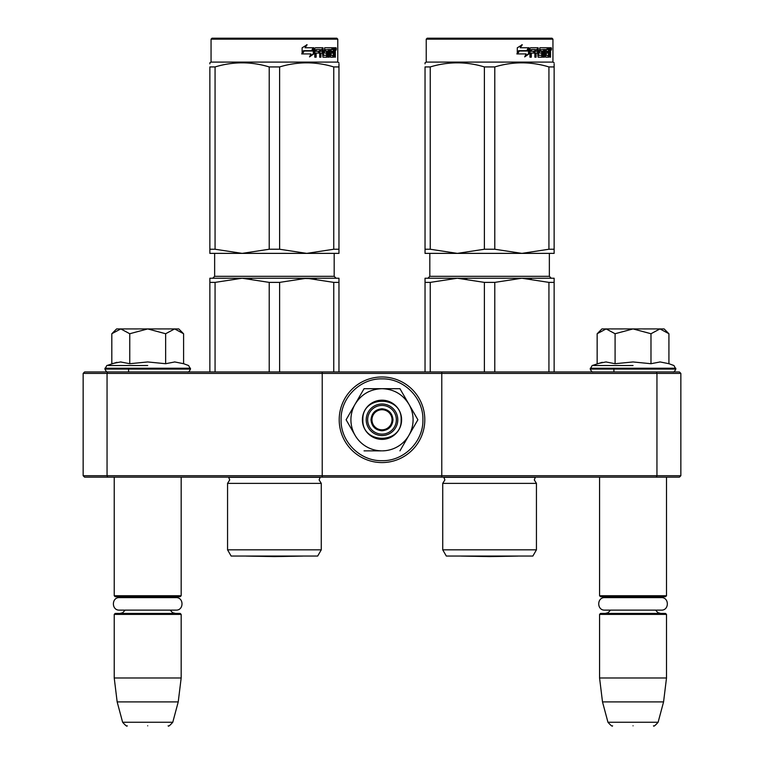<?xml version="1.0" encoding="UTF-8"?>
<svg xmlns="http://www.w3.org/2000/svg" width="764" height="764" viewBox="0 0 764 764"><rect width="100%" height="100%" fill="white"/><g stroke="black" fill="none" stroke-linecap="round" stroke-linejoin="round"><path stroke-width="1.15" d="M142.858 477.156L147.7 477.156M628.199 477.156L633.041 477.156M441.773 371.963L656.352 371.963L656.944 373.395L680.848 373.395L680.848 475.724L679.416 477.156L84.584 477.156L83.152 475.724L83.152 373.395L107.055 373.395L107.648 371.963L441.773 371.963L441.773 373.395L656.944 373.395L656.944 475.724L441.773 475.724L441.773 373.395L322.227 373.395L322.227 371.963M441.773 477.156L441.773 475.724L107.055 475.724L107.648 477.156M322.227 477.156L322.227 373.395L107.055 373.395L107.055 475.724L83.152 475.724M656.352 477.156L656.944 475.724L680.848 475.724M83.152 373.395L84.584 371.963L107.648 371.963M656.352 371.963L679.416 371.963L680.848 373.395M599.568 477.156L599.568 595.739L666.504 595.739L666.504 477.156M599.568 595.739L600.523 596.694L665.549 596.694L666.504 595.739M599.568 614.39L600.523 613.435L665.549 613.435L666.504 614.39L666.504 677.983L599.568 677.983L599.568 614.39L666.504 614.39M663.572 701.896L658.119 722.257L607.953 722.257L602.5 701.896L663.572 701.896L666.504 677.983M633.041 725.8C659.428 725.8 659.428 725.8 633.041 725.8C606.645 725.8 606.645 725.8 633.041 725.8M114.228 477.156L114.228 595.739L181.173 595.739L181.173 477.156M114.228 595.739L115.183 596.694L180.218 596.694L181.173 595.739M114.228 614.39L115.183 613.435L180.218 613.435L181.173 614.39L181.173 677.983L114.228 677.983L114.228 614.39L181.173 614.39M178.232 701.896L172.779 722.257L122.622 722.257L117.159 701.896L178.232 701.896L181.173 677.983M147.7 725.8C174.087 725.8 174.087 725.8 147.7 725.8C121.304 725.8 121.304 725.8 147.7 725.8M597.859 333.028L601.956 328.921L606.119 328.921L597.152 333.725L597.152 363.702L605.928 361.955L615.087 363.712L633.041 361.955L650.985 363.712L660.144 361.955L668.92 363.702L668.92 333.725L659.953 328.921L606.119 328.921L615.087 333.734L633.041 328.921L650.985 333.734L650.985 363.712M633.041 365.536L592.129 365.536L633.041 365.536M602.252 362.308L592.129 365.536L590.238 369.088C591.412 371.447 592.367 372.412 593.112 371.963M605.852 361.955L606.387 361.955L605.852 361.955M660.22 361.955L659.685 361.955L660.22 361.955M650.985 333.734L659.953 328.921L664.117 328.921L668.214 333.018M615.087 363.712L615.087 333.734M112.518 333.028L116.615 328.921L120.779 328.921L111.811 333.725L111.811 363.702L120.588 361.955L129.756 363.712L147.7 361.955L165.645 363.712L174.803 361.955L183.589 363.702L183.589 333.725L174.622 328.921L120.779 328.921L129.756 333.734L147.7 328.921L165.645 333.734L165.645 363.712M147.7 365.536L106.788 365.536L147.7 365.536M116.911 362.308L106.788 365.536L104.907 369.088C106.072 371.447 107.027 372.412 107.772 371.963M120.521 361.955L121.056 361.955L120.521 361.955M174.88 361.955L174.345 361.955L174.88 361.955M165.645 333.734L174.622 328.921L178.776 328.921L182.873 333.018M129.756 363.712L129.756 333.734M382 434.124A14.344 14.344 0 0 1 367.656 419.77A14.344 14.344 0 0 1 382 405.426A14.344 14.344 0 0 1 396.344 419.77A14.344 14.344 0 0 1 382 434.124M382 429.817A10.037 10.037 0 0 1 371.963 419.77A10.037 10.037 0 0 1 382 409.733A10.037 10.037 0 0 1 392.037 419.77A10.037 10.037 0 0 1 382 429.817M370.998 419.77C371.657 413.095 375.325 409.428 382 408.778C388.675 409.428 392.343 413.095 393.002 419.77C392.343 426.455 388.675 430.122 382 430.772C375.325 430.122 371.657 426.455 370.998 419.77M413.085 419.77A31.085 31.085 0 0 0 408.921 404.242L417.889 419.77L409.103 434.983A31.085 31.085 0 0 0 413.085 419.77M381.465 450.856L381.618 450.856A31.085 31.085 0 0 1 355.27 435.642L346.111 419.77L355.079 404.242C361.286 394.262 370.263 389.086 382 388.695L364.056 388.695L346.111 419.77M397.777 419.77A15.777 15.777 0 0 1 382 435.556A15.777 15.777 0 0 1 366.223 419.77A15.777 15.777 0 0 1 382 403.994A15.777 15.777 0 0 1 397.777 419.77M382 378.868C403.86 378.304 423.466 397.92 422.912 419.77C423.466 441.63 403.86 461.246 382 460.682C360.14 461.246 340.534 441.63 341.088 419.77C340.534 397.92 360.14 378.304 382 378.868M382 376.977A42.794 42.794 0 0 1 424.794 419.77A42.794 42.794 0 0 1 382 462.573A42.794 42.794 0 0 1 339.206 419.77A42.794 42.794 0 0 1 382 376.977A42.794 42.794 0 0 1 424.794 419.77A42.794 42.794 0 0 1 382 462.573A42.794 42.794 0 0 1 339.206 419.77A42.794 42.794 0 0 1 382 376.977M401.606 419.77A19.606 19.606 0 0 1 382 439.376A19.606 19.606 0 0 1 362.394 419.77A19.606 19.606 0 0 1 382 400.174A19.606 19.606 0 0 1 401.606 419.77M409.103 404.567L399.944 388.695L385.4 388.695M408.644 435.776L417.889 419.77M354.821 434.85L355.27 435.642M382 388.695C393.737 389.077 402.714 394.262 408.921 404.242L399.944 388.695L364.056 388.695L355.079 404.242A31.085 31.085 0 0 0 354.897 434.983M409.103 434.983L408.73 435.642A31.085 31.085 0 0 1 382.382 450.856M408.73 435.642L399.944 450.856M381.618 450.856L364.056 450.856M401.129 419.77C402.313 444.447 361.687 444.447 362.871 419.77C361.687 395.103 402.313 395.103 401.129 419.77M119.461 597.601L175.94 597.601C184.019 597.219 184.019 610.522 175.94 610.13L119.461 610.13C111.382 610.522 111.382 597.219 119.461 597.601L123.061 597.601L119.967 596.694M175.94 597.601L172.339 597.601L175.433 596.694M604.801 597.601L661.271 597.601C669.35 597.219 669.35 610.522 661.271 610.13L604.801 610.13C596.722 610.522 596.722 597.219 604.801 597.601L608.402 597.601L605.298 596.694M661.271 597.601L657.67 597.601L660.774 596.694M227.557 483.373L321.272 483.373L319.123 479.935L320.145 477.328L228.684 477.328L229.706 479.935L227.557 483.373L227.557 549.832L321.272 549.832L321.272 483.373M291.791 278.239L242.14 278.239L306.689 278.239L279.614 282.384L269.214 282.384L242.14 278.239L251.633 278.784M269.214 282.384L269.214 371.963M279.614 282.384L279.614 371.963M333.763 282.384L306.689 278.239L338.968 278.239L338.968 282.384L333.763 282.384L333.763 371.963M338.968 282.384L338.968 371.963M321.272 549.832L317.681 556.049L231.139 556.049L227.557 549.832M209.861 282.384L209.861 278.239L242.14 278.239L215.066 282.384L209.861 282.384L209.861 371.963M215.066 282.384L215.066 371.963M295.506 278.239L316.191 278.784M337.774 39.155L211.055 39.155L212.01 38.2L336.809 38.2L337.774 39.155L337.774 62.104L211.055 62.104L209.861 62.801L209.861 63.87M313.918 53.833L309.516 56.889L310.977 53.929L302.496 53.929L304.12 51.016L312.4 51.016L313.918 47.76L313.918 53.833L313.316 53.833L313.316 49.049M303.747 51.016L302.067 53.929M309.783 56.345L313.316 53.833M303.489 50.682L301.694 53.929M305.056 47.76L307.118 44.751L302.114 47.807L302.114 53.929L303.938 50.682L312.237 50.682L313.612 47.76L305.056 47.76L306.622 44.751M311.664 50.682L313.02 47.76M334.794 51.159L335.348 51.159L335.348 53.356L334.747 53.356M335.014 52.258L334.097 52.258L334.431 53.356M333.887 56.842L333.639 53.069M335.348 53.356L335.348 57.185L334.794 57.185L334.546 53.069L333.925 53.069L333.658 57.185L330.516 57.185L330.153 49.536L328.453 49.536L328.358 57.185L329.284 57.185L329.284 49.536M324.719 49.536L325.493 49.536L324.547 49.822L324.719 51.303L325.493 51.303L324.719 51.303M320.202 53.069L320.202 57.185L319.686 57.185L320.909 57.185L320.909 53.069L322.465 53.069L322.943 57.185L327.355 57.185L327.756 52.047L327.355 51.303L325.493 51.303L325.321 49.822L328.358 49.536L328.358 57.185M315.522 53.069L316.153 53.069L315.522 53.069L315.522 57.185M322.217 47.76L322.685 55.132L323.602 55.419L322.943 47.76L315.36 47.76L314.787 48.504L314.787 57.185L316.153 57.185L316.153 53.069L319.18 53.069L319.18 51.303L316.153 51.303L316.372 49.536L319.686 49.536L319.686 57.185M323.602 55.419L326.753 55.132L326.591 53.069L324.671 53.069L324.213 52.334L324.671 47.76L332.827 47.76L332.827 49.536L330.315 49.536L331.175 49.536L331.041 51.303L330.182 51.303L332.464 51.303L332.464 53.069L330.182 53.069L331.041 53.069L331.175 55.419L330.315 55.419L333.276 55.419L333.391 47.76L335.129 47.76L335.348 51.159M331.939 49.536L331.939 47.76M333.887 51.303L334.794 51.303L334.794 49.822L333.792 49.536L333.887 51.303L333.391 51.303L333.925 51.303L333.792 49.536M321.1 49.536L320.202 49.822L320.202 51.303L320.909 51.303L321.1 49.536L322.284 49.536L322.465 51.303L320.909 51.303M330.182 53.069L330.315 55.419M331.595 53.069L331.595 51.303M330.182 51.303L330.315 49.536M318.502 53.069L318.502 51.303M316.372 49.536L315.522 49.822L315.522 51.303L316.153 51.303M318.999 53.069L318.999 51.303M326.553 51.303L326.553 57.185M327.546 57.09L327.546 51.389M333.028 55.419L332.76 57.185M334.431 51.159L334.097 52.258M334.431 49.536L334.212 47.76M336.322 48.963L336.026 50.157L335.702 48.963C335.921 47.397 336.131 47.397 336.322 48.963L335.702 48.963C335.921 47.397 336.131 47.397 336.322 48.963M335.386 48.963C335.195 50.491 334.995 50.491 334.775 48.963C334.995 47.435 335.195 47.435 335.386 48.963M209.861 249.236L215.066 249.236L242.083 253.371L209.861 253.371L209.861 66.936C209.861 61.473 209.861 61.473 209.861 66.936L215.066 66.936C233.115 61.473 251.165 61.473 269.214 66.936L279.614 66.936L279.614 249.236L306.631 253.371L242.188 253.371L269.214 249.236L279.614 249.236M338.968 253.371L338.968 249.236L338.968 253.371L306.746 253.371L333.763 249.236L338.968 249.236L338.968 66.936C338.968 61.473 338.968 61.473 338.968 66.936L338.968 63.966M215.066 66.936L215.066 249.236M269.214 66.936L269.214 249.236M279.614 66.936C297.664 61.473 315.713 61.473 333.763 66.936L333.763 249.236M333.763 66.936L338.968 66.936M302.792 556.087L274.41 556.584L246.037 556.087L302.792 556.087A9.56 9.56 0 0 0 302.811 556.049M442.728 483.373L536.443 483.373L534.294 479.935L535.316 477.328L443.855 477.328L444.877 479.935L442.728 483.373L442.728 549.832L536.443 549.832L536.443 483.373M531.362 278.784L521.86 278.239L554.139 278.239L554.139 282.384L548.934 282.384L521.86 278.239L457.311 278.239L521.86 278.239L494.786 282.384L484.386 282.384L457.311 278.239L466.814 278.784M484.386 282.384L484.386 371.963M494.786 282.384L494.786 371.963M548.934 282.384L548.934 371.963M554.139 282.384L554.139 371.963M536.443 549.832L532.861 556.049L446.319 556.049L442.728 549.832M425.032 282.384L425.032 278.239L457.311 278.239L430.237 282.384L425.032 282.384L425.032 371.963M430.237 282.384L430.237 371.963M552.945 39.155L426.226 39.155L427.191 38.2L551.99 38.2L552.945 39.155L552.945 62.104L426.226 62.104L425.032 62.801L425.032 63.87M529.089 53.833L524.687 56.889L526.148 53.929L517.667 53.929L519.291 51.016L527.571 51.016L529.089 47.76L529.089 53.833L528.497 53.833L528.497 49.049M518.928 51.016L517.238 53.929M524.964 56.345L528.497 53.833M518.66 50.682L516.865 53.929M520.227 47.76L522.289 44.751L517.285 47.807L517.285 53.929L519.109 50.682L527.408 50.682L528.784 47.76L520.227 47.76L521.802 44.751M526.845 50.682L528.191 47.76M549.975 51.159L550.529 51.159L550.529 53.356L549.918 53.356M550.185 52.258L549.268 52.258L549.602 53.356M549.058 56.842L548.819 53.069M550.529 53.356L550.529 57.185L549.975 57.185L549.727 53.069L549.106 53.069L548.829 57.185L545.687 57.185L545.334 49.536L543.624 49.536L543.538 57.185L544.455 57.185L544.455 49.536M539.89 49.536L540.664 49.536L539.728 49.822L539.89 51.303L540.664 51.303L539.89 51.303M535.383 53.069L535.383 57.185L534.857 57.185L536.08 57.185L536.08 53.069L537.646 53.069L538.123 57.185L542.526 57.185L542.937 52.047L542.526 51.303L540.664 51.303L540.492 49.822L543.538 49.536L543.538 57.185M530.693 53.069L531.324 53.069L530.693 53.069L530.693 57.185M537.388 47.76L537.856 55.132L538.773 55.419L538.123 47.76L530.541 47.76L529.958 48.504L529.958 57.185L531.324 57.185L531.324 53.069L534.351 53.069L534.351 51.303L531.324 51.303L531.543 49.536L534.857 49.536L534.857 57.185M538.773 55.419L541.924 55.132L541.762 53.069L539.842 53.069L539.384 52.334L539.842 47.76L547.998 47.76L547.998 49.536L545.486 49.536L546.346 49.536L546.212 51.303L545.362 51.303L547.645 51.303L547.645 53.069L545.362 53.069L546.212 53.069L546.346 55.419L545.486 55.419L548.456 55.419L548.562 47.76L550.3 47.76L550.529 51.159M547.119 49.536L547.119 47.76M549.058 51.303L549.975 51.303L549.975 49.822L548.963 49.536L549.058 51.303L548.562 51.303L549.106 51.303L548.963 49.536M536.28 49.536L535.383 49.822L535.383 51.303L536.08 51.303L536.28 49.536L537.455 49.536L537.646 51.303L536.08 51.303M545.362 53.069L545.486 55.419M546.766 53.069L546.766 51.303M545.362 51.303L545.486 49.536M533.673 53.069L533.673 51.303M531.543 49.536L530.693 49.822L530.693 51.303L531.324 51.303M534.179 53.069L534.179 51.303M541.724 51.303L541.724 57.185M542.717 57.09L542.717 51.389M548.208 55.419L547.931 57.185M549.602 51.159L549.268 52.258M549.602 49.536L549.383 47.76M551.493 48.963L551.197 50.157L550.873 48.963C551.092 47.397 551.302 47.397 551.493 48.963L550.873 48.963C551.092 47.397 551.302 47.397 551.493 48.963M550.558 48.963C550.366 50.491 550.166 50.491 549.946 48.963C550.166 47.435 550.366 47.435 550.558 48.963M425.032 249.236L430.237 249.236L457.254 253.371L425.032 253.371L425.032 66.936C425.032 61.473 425.032 61.473 425.032 66.936L430.237 66.936C448.287 61.473 466.336 61.473 484.386 66.936L494.786 66.936L494.786 249.236L521.812 253.371L457.369 253.371L484.386 249.236L494.786 249.236M554.139 253.371L554.139 249.236L554.139 253.371L521.917 253.371L548.934 249.236L554.139 249.236L554.139 66.936C554.139 61.473 554.139 61.473 554.139 66.936L554.139 63.966M430.237 66.936L430.237 249.236M484.386 66.936L484.386 249.236M494.786 66.936C512.835 61.473 530.885 61.473 548.934 66.936L548.934 249.236M548.934 66.936L554.139 66.936M517.963 556.087L489.59 556.584L461.208 556.087L517.963 556.087A9.56 9.56 0 0 0 517.982 556.049M668.92 363.702L673.943 365.536L675.834 369.088L590.238 369.088M675.834 368.229L590.238 368.229M183.589 363.702L188.603 365.536L190.494 369.088L104.907 369.088M190.494 368.229L104.907 368.229M334.183 253.371L334.183 276.329L214.646 276.329L214.646 253.371M335.348 48.963L334.775 48.963M549.354 253.371L549.354 276.329L429.817 276.329L429.817 253.371M550.529 48.963L549.946 48.963M613.912 369.088L613.912 371.963M610.493 610.13L608.182 612.652L605.298 613.435M655.579 610.13L657.89 612.652L660.774 613.435M602.5 701.896L599.568 677.983M658.119 722.257C655.149 725.599 653.612 726.784 653.497 725.8M607.953 722.257C610.923 725.599 612.461 726.784 612.575 725.8M128.572 369.088L128.572 371.963M125.162 610.13L122.689 612.747L119.967 613.435M170.238 610.13L172.473 612.613L175.433 613.435M117.159 701.896L114.228 677.983M172.779 722.257C169.818 725.599 168.281 726.784 168.156 725.8M122.622 722.257C125.582 725.599 127.12 726.784 127.235 725.8M675.834 369.088C674.66 371.447 673.705 372.412 672.96 371.963M190.494 369.088C189.329 371.447 188.364 372.412 187.629 371.963M334.183 276.329L336.093 278.239M214.646 276.329L212.726 278.239M336.026 50.157L335.09 50.157M336.026 47.76L335.09 47.76M211.055 39.155L211.055 62.104M337.774 62.104L338.968 62.801M549.354 276.329L551.274 278.239M429.817 276.329L427.907 278.239M551.197 50.157L550.271 50.157M551.197 47.76L550.271 47.76M426.226 39.155L426.226 62.104M552.945 62.104L554.139 62.801"/></g></svg>
